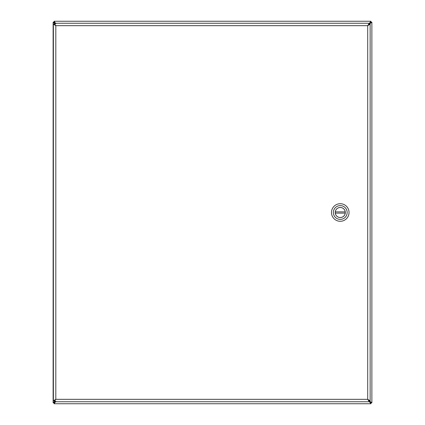 <?xml version="1.0" encoding="UTF-8"?>
<svg xmlns="http://www.w3.org/2000/svg" width="425" height="425" viewBox="0 0 425 425"><rect width="100%" height="100%" fill="white"/><g stroke="black" fill="none" stroke-linecap="round" stroke-linejoin="round"><path stroke-width="0.64" d="M367.907 25.553L369.197 24.257M369.261 24.193L371.875 22.201L371.875 402.799L369.261 400.807M369.197 400.743L367.907 399.447M369.192 401.317L370.935 402.799L371.875 402.799L371.875 22.201L370.935 22.201L369.442 24.018L370.924 22.19L369.107 23.683L370.924 21.25L54.076 21.25L370.924 21.25L370.924 22.19M54.336 401.593L53.125 402.799L53.125 22.201L54.336 23.407M54.883 401.758L54.065 402.799L54.628 401.758M54.883 23.242L54.065 22.201L54.634 23.242M55.893 23.683L54.076 21.25L54.076 22.19L55.542 23.242M370.935 402.799L369.442 400.982L370.924 402.81L369.107 401.317L370.924 403.75L54.076 403.75L55.893 401.317M55.558 23.683L54.076 22.19M55.558 401.317L54.076 402.81L55.547 401.758M369.192 23.683L370.935 22.201M54.065 402.799L53.125 402.799M53.125 22.201L54.065 22.201M370.924 402.81L370.924 403.75M54.076 403.75L54.076 402.81M54.336 23.242L54.336 24.183L55.818 25.675L55.818 399.325L367.71 399.325L367.71 25.675L55.818 25.675L54.336 23.242L369.192 23.242L367.71 25.675L370.143 24.193L370.143 400.807L367.71 399.325L369.192 401.758L54.336 401.758L55.818 399.325L54.326 400.807L53.385 400.807L53.385 24.193L55.818 25.675L54.326 24.193L53.385 24.193M54.336 401.758L54.336 400.817L55.818 399.325L53.385 400.807M370.143 400.807L369.203 400.807L367.71 399.325L369.192 400.817L369.192 401.758M369.192 23.242L369.192 24.183L367.71 25.675L369.203 24.193L370.143 24.193M340.26 221.287A8.787 8.787 0 0 1 332.653 208.107A8.787 8.787 0 0 1 347.868 208.107A8.787 8.787 0 0 1 340.26 221.287M340.26 205.599A6.901 6.901 0 0 1 347.161 212.5A6.901 6.901 0 0 1 340.26 219.401A6.901 6.901 0 0 1 333.359 212.5A6.901 6.901 0 0 1 340.26 205.599M340.26 217.552A5.052 5.052 0 0 0 344.632 209.977A5.052 5.052 0 0 0 335.888 209.977A5.052 5.052 0 0 0 340.26 217.552M345.238 213.127L335.277 213.127A5.02 5.02 0 0 0 345.238 213.127A5.02 5.02 0 0 0 345.238 211.873L335.277 211.873A5.02 5.02 0 0 1 345.238 211.873M335.277 211.873A5.02 5.02 0 0 0 335.277 213.127"/></g></svg>
